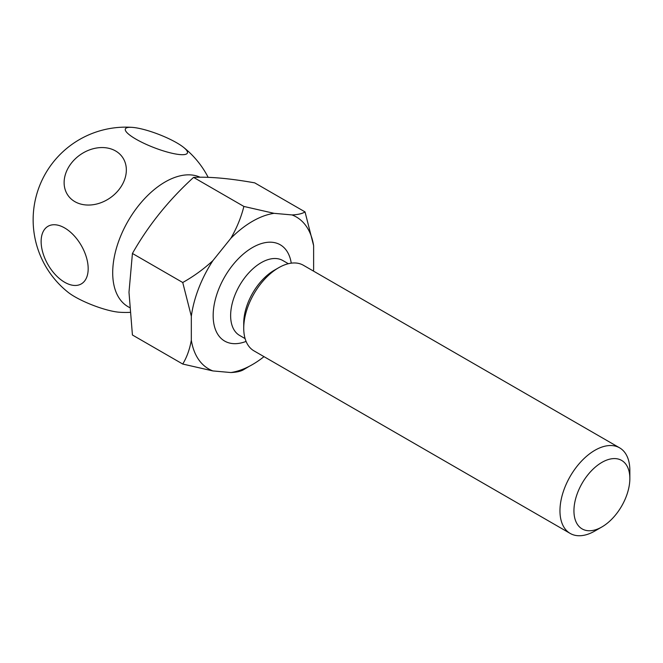 <?xml version="1.0" encoding="UTF-8"?>
<svg xmlns="http://www.w3.org/2000/svg" width="663" height="663" viewBox="0 0 663 663"><rect width="100%" height="100%" fill="white"/><g stroke="black" fill="none" stroke-linecap="round" stroke-linejoin="round"><path stroke-width="0.99" d="M136.006 139.18A33.266 7.028 -158.8 0 1 132.161 127.362A33.266 7.028 -158.8 0 1 176.748 142.818A33.266 7.028 -158.8 0 1 183.46 147.269A33.266 7.028 -158.8 0 1 176.093 154.073A33.266 7.028 -158.8 0 1 136.006 139.18M41.131 241.531A33.266 19.202 60 0 1 64.659 227.948A33.266 19.202 60 0 1 88.179 268.689A33.266 19.202 60 0 1 64.659 282.264A33.266 19.202 60 0 1 41.131 241.531M200.118 177.245A74.123 42.797 120 0 0 143.755 199.563A74.123 42.797 120 0 0 112.702 272.758A74.123 42.797 120 0 0 128.05 306.696L129.484 307.516M74.861 201.643A33.266 26.238 144.9 0 1 71.712 162.725A33.266 26.238 144.9 0 1 115.602 150.965A33.266 26.238 144.9 0 1 118.752 189.883A33.266 26.238 144.9 0 1 74.861 201.643M191.325 340.218C189.684 349.401 186.825 357.34 182.739 364.045L132.426 334.997L128.987 292.25L132.426 253.465C148.272 225.486 168.651 200.135 193.579 177.394C209.417 176.598 229.804 178.413 254.725 182.864L305.038 211.903C302.311 213.66 297.977 214.671 292.027 214.936L274.059 213.329A87.715 50.645 120 0 0 230.881 238.257L212.914 260.609A87.715 50.645 120 0 0 191.325 316.259L191.325 340.218A87.715 50.645 120 0 0 212.914 370.932L230.881 372.54A87.715 50.645 120 0 0 263.998 356.653M629.85 478.529A39.531 22.824 120 0 0 601.896 462.393A39.531 22.824 120 0 0 573.943 510.808A39.531 22.824 120 0 0 601.896 526.952A39.531 22.824 120 0 0 629.85 478.529L629.85 470.465A49.418 28.534 -60 0 0 619.615 447.84A49.418 28.534 -60 0 0 581.534 461.083A49.418 28.534 -60 0 0 559.962 510.808A49.418 28.534 -60 0 0 570.197 533.433A49.418 28.534 -60 0 0 594.91 530.988L601.896 526.952M619.615 447.84L303.389 265.266A49.418 28.534 120 0 0 278.675 267.719L274.308 270.239A43.236 24.962 120 0 0 243.735 323.196L243.735 328.235A49.418 28.534 120 0 0 253.97 350.86L570.197 533.433M278.675 267.719A49.418 28.534 120 0 0 243.735 328.235M313.417 271.059A87.715 50.645 120 0 0 313.624 269.609L313.624 245.65A87.715 50.645 120 0 0 292.027 214.936M313.624 245.65L305.038 211.903M230.881 372.54C236.815 372.274 241.15 371.263 243.885 369.506L249.222 366.332M182.739 364.045L212.914 370.932M274.059 213.329L243.885 206.442C241.166 217.282 236.832 227.89 230.881 238.257M212.914 260.609C203.732 269.079 193.671 276.38 182.739 282.513L191.325 316.259M132.426 253.465L182.739 282.513M193.579 177.394L243.885 206.442M132.161 127.362A92.654 92.654 0 0 0 68.148 292.333A33.266 7.028 21.2 0 0 74.861 296.784A33.266 7.028 21.2 0 0 119.448 312.24A92.654 92.654 0 0 0 129.832 312.372M246.081 341.412A55.593 32.097 -60 0 1 213.163 315.629A55.593 32.097 -60 0 1 249.263 249.545A55.593 32.097 -60 0 1 291.256 263.161M288.339 263.708L282.828 260.534A43.236 24.962 120 0 0 249.503 272.112A43.236 24.962 120 0 0 230.633 315.629A43.236 24.962 120 0 0 239.592 335.42L245.095 338.602M208.165 177.352A92.654 92.654 0 0 0 183.46 147.269"/></g></svg>
